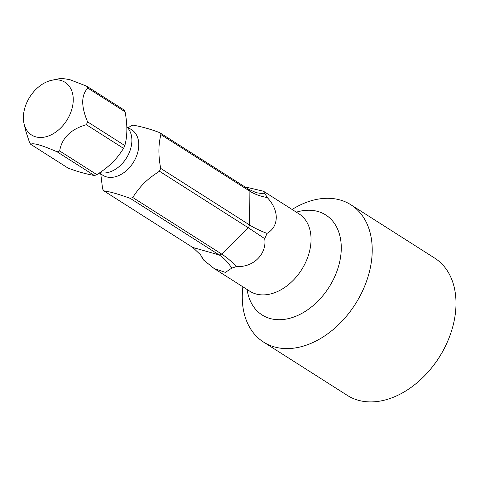 <?xml version="1.0" encoding="UTF-8"?>
<svg xmlns="http://www.w3.org/2000/svg" width="480" height="480" viewBox="0 0 480 480"><rect width="100%" height="100%" fill="white"/><g stroke="black" fill="none" stroke-linecap="round" stroke-linejoin="round"><path stroke-width="0.72" d="M48.126 136.11A31.218 21.876 122.5 0 1 24.048 123.672A31.218 21.876 122.5 0 1 48.51 81.192A31.218 21.876 122.5 0 1 51.648 80.304A31.218 21.876 122.5 0 1 73.188 101.604A31.218 21.876 122.5 0 1 48.126 136.11M30.72 144.318L67.944 168.012C76.122 171.228 84.936 173.736 94.392 175.536L57.162 151.842C41.676 145.092 32.862 142.584 30.72 144.318A41.142 28.836 -57.5 0 1 29.484 142.38L25.692 130.794L24.048 123.672M57.162 151.842A41.142 28.836 -57.5 0 0 58.41 151.428A41.142 28.836 -57.5 0 0 59.658 150.96C61.878 137.97 70.77 129.216 86.34 124.698A41.142 28.836 -57.5 0 0 87.606 121.872C81.018 106.386 81.096 95.124 87.84 88.092A41.142 28.836 -57.5 0 0 86.61 86.148L69.648 79.596L61.122 78.282L51.648 80.304M160.938 134.616C158.31 144.384 158.232 155.646 160.704 168.396L249.642 225.006C254.37 228.012 260.166 230.814 267.024 233.4A45.84 32.13 122.5 0 1 264.684 238.626L248.382 227.826A41.142 28.836 -57.5 0 0 249.642 225.006L249.882 191.22L160.938 134.616A41.142 28.836 -57.5 0 0 159.708 132.672L248.646 189.282L256.368 192.726L264.996 193.968A45.84 32.13 122.5 0 1 267.276 197.568C260.406 196.332 254.61 194.214 249.882 191.22A41.142 28.836 122.5 0 0 248.646 189.282M159.708 132.672C151.566 129.468 142.752 126.96 133.26 125.148A41.142 28.836 -57.5 0 0 132.012 125.568A41.142 28.836 -57.5 0 0 130.764 126.03L128.37 127.68M94.392 175.536A41.142 28.836 -57.5 0 0 95.64 175.122A41.142 28.836 -57.5 0 0 96.888 174.654C113.424 163.908 118.134 156.414 123.564 148.392A41.142 28.836 -57.5 0 0 124.83 145.566C127.458 136.02 127.536 124.758 125.07 111.786L87.84 88.092M125.07 111.786A41.142 28.836 -57.5 0 0 123.834 109.842L86.61 86.148M159.438 171.222C150.678 177.144 142.404 182.466 132.756 197.484L221.7 254.088C226.416 257.106 231.312 261.234 236.388 266.478A45.84 32.13 122.5 0 1 231.756 268.116C228.108 262.368 223.926 257.988 219.204 254.97A41.142 28.836 -57.5 0 0 221.7 254.088L248.382 227.826L159.438 171.222A41.142 28.836 -57.5 0 0 160.704 168.396M231.756 268.116L225.414 272.4L214.146 268.524L203.712 260.136L200.58 254.832L192.756 247.452L219.204 254.97L130.26 198.366A41.142 28.836 -57.5 0 0 131.508 197.952A41.142 28.836 -57.5 0 0 132.756 197.484M130.26 198.366C113.454 192.36 109.158 191.802 103.818 190.842A41.142 28.836 -57.5 0 1 102.582 188.898L100.77 173.952M203.712 260.136A45.84 32.13 122.5 0 1 201.432 256.536L200.664 254.952M192.756 247.452L103.818 190.842M96.888 174.654L59.658 150.96M123.564 148.392L86.34 124.698M124.83 145.566L87.606 121.872M264.684 238.626C267.108 254.064 253.056 267.786 236.388 266.478M267.276 197.568C273.186 203.952 276.192 210.606 276.282 217.524C276.066 224.664 272.982 229.956 267.024 233.4M244.806 186.834L263.37 191.184L264.996 193.968M292.104 209.472A81.36 57.03 122.5 0 1 350.922 204.804A81.36 57.03 122.5 0 1 372.222 250.518A81.36 57.03 122.5 0 1 333.318 329.418A81.36 57.03 122.5 0 1 263.556 342.078A81.36 57.03 122.5 0 1 242.256 296.364A81.36 57.03 122.5 0 1 242.88 286.812M350.922 204.804L434.706 258.12A81.36 57.03 122.5 0 1 456 303.84A81.36 57.03 122.5 0 1 446.388 344.136A81.36 57.03 122.5 0 1 430.206 369.564A81.36 57.03 122.5 0 1 347.334 395.4L263.556 342.078M446.388 344.136L446.118 344.718A77.922 54.618 122.5 0 1 430.614 369.072L430.206 369.564M131.79 129.858L131.73 129.816A26.928 18.876 122.5 0 1 137.31 153.9A26.928 18.876 122.5 0 1 117.108 176.226A26.928 18.876 -57.5 0 1 102.816 175.254L102.87 175.29M99.906 172.572A26.928 18.876 -57.5 0 0 110.214 171.84A26.928 18.876 122.5 0 0 129.822 151.224A26.928 18.876 122.5 0 0 126.894 127.044M214.146 268.524L249.828 291.234A45.84 32.13 -57.5 0 0 289.134 284.1A45.84 32.13 -57.5 0 0 311.052 239.652A45.84 32.13 122.5 0 0 299.052 213.894L263.37 191.184M296.34 212.172A59.262 41.538 122.5 0 1 341.274 248.28A59.262 41.538 -57.5 0 1 297.24 315.666A59.262 41.538 -57.5 0 1 247.122 289.512M99.282 173.004L102.816 175.254M126.882 126.732L131.73 129.816"/></g></svg>
